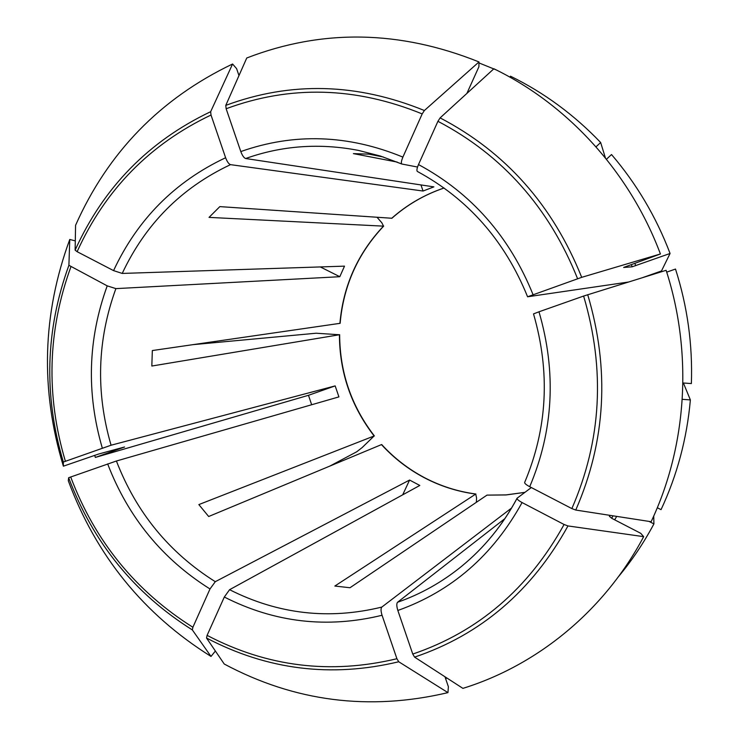 <?xml version="1.0" encoding="UTF-8"?>
<svg xmlns="http://www.w3.org/2000/svg" width="739" height="739" viewBox="0 0 739 739"><rect width="100%" height="100%" fill="white"/><g stroke="black" fill="none" stroke-linecap="round" stroke-linejoin="round"><path stroke-width="1.11" d="M524.902 492.35L506.086 494.899L487.001 495.112L505.993 494.954L524.856 492.386M476.35 502.308L476.572 497.929L475.722 494.068L334.85 586.045L349.99 587.736L487.001 495.112M329.945 466.041L356.725 451.778L362.165 447.566L374.128 435.964L198.846 504.589L208.675 516.506L381.472 444.601C393.841 458.106 408.104 469.145 424.251 477.699C440.435 486.188 457.598 491.647 475.722 494.068M193.175 344.642L316.135 333.224L339.423 334.749C339.57 372.428 351.136 406.164 374.128 435.964M610.192 515.388L609.37 516.293L611.92 518.399L640.741 533.318L643.669 536.653C604.419 610.682 537.604 665.202 462.91 688.369L414.588 657.119L412.759 654.061L397.841 610.469C396.584 606.34 396.473 603.606 397.527 602.276L504.894 518.621M643.669 536.653L567.977 525.937L564.079 524.496L522.076 502.557C518.538 500.617 516.866 499.176 517.078 498.225L531.332 487.555M340.143 323.312L152.336 350.545L151.828 366.036L339.423 334.749M377.093 217.331L381.86 222.808L383.495 226.143C357.731 253.431 343.201 285.854 339.912 323.405M447.945 692.628C369.204 711.177 294.639 701.644 224.25 664.028L206.523 638.025L207.096 635.374L224.314 597.029C274.603 622.571 327.183 628.649 382.054 615.273L396.908 658.726L398.746 661.765L447.945 692.628L448.388 686.743L444.97 676.767M391.882 218.254L219.834 206.615L209.035 217.386L383.495 226.143M211.012 656.435L192.343 629.924C134.369 593.417 93.132 542.675 68.644 477.717L68.293 480.747C96.144 555.756 143.717 614.312 211.012 656.435L215.391 651.022M75.295 240.896L69.771 239.445C42.326 314.066 40.202 389.647 63.378 466.18L98.647 454.032L124.577 446.993L95.34 457.441L94.684 455.326M320.31 266.936L339.801 276.709L344.513 266.142L122.231 273.43L113.566 270.613L77.115 251.685C105.234 189.711 149.86 144.16 211.012 115.035L225.617 157.74C227.132 161.73 228.767 164.03 230.513 164.649L423.059 191.031L433.885 186.875L245.653 158.525C243.935 157.887 242.318 155.578 240.803 151.569L226.143 108.744C290.261 85.022 355.607 86.749 422.181 113.917L402.894 157.102C401.286 160.963 400.944 163.264 401.859 164.03L417.535 167.032M69.771 239.445L68.903 265.301L107.21 285.864L115.884 288.616L339.801 276.709M440.111 117.898L437.922 121.307L418.496 164.566C416.898 168.372 416.51 170.663 417.35 171.448L417.47 171.485M623.651 267.435L660.417 253.976C629.924 172.501 568.152 104.781 493.892 68.764L440.111 117.889C505.642 152.142 552.837 205.285 581.695 277.337L527.581 296.782L628.353 282.049M510.012 77.207L510.473 76.191C544.024 92.624 574.083 114.739 600.65 142.516L596.022 146.83M538.99 311.793L533.512 313.899C550.398 372.123 547.451 428.306 524.653 482.465C524.514 483.389 526.196 484.802 529.715 486.715C553.483 430.495 556.578 372.188 538.99 311.793L583.616 296.053C605.435 369.629 601.509 440.472 571.857 508.589L529.715 486.715M587.717 294.676C609.86 369.251 605.869 441.035 575.755 510.049L651.133 521.725C687.021 445.737 692.96 353.103 666.116 270.308L583.616 296.053M666.698 272.146L675.501 269.051C687.427 306.408 692.711 344.586 691.371 383.559L682.901 382.968M661.747 271.666L661.479 270.973L642.708 277.587M657.294 507.73L661.045 509.651C677.136 475.242 686.91 438.661 690.374 399.919L682.263 399.328M575.755 510.049L571.857 508.589M382.054 615.273C380.797 611.144 380.714 608.419 381.814 607.079L511.582 508.026M397.194 162.072L353.399 153.62L368.946 154.146L383.384 157.01M224.314 597.029L229.58 589.694L419.807 485.449L409.582 480.054L402.7 494.816M605.398 157.906L600.65 142.516M68.644 477.717L116.411 461.007L338.924 396.889L335.164 385.897L308.477 395.3L311.664 404.741M226.143 108.744L225.774 105.4L246.761 57.984C322.315 28.803 399.725 30.123 478.992 61.947L424.38 110.517L422.181 113.917M466.872 93.447L478.909 66.759L478.992 61.947M623.661 267.472L632.196 266.797L670.07 253.477L661.479 270.973M192.343 629.924L192.888 627.263L209.996 588.974L215.298 581.685L409.582 480.054M63.378 466.18L63.351 462.032L111.072 445.22L335.164 385.897M77.115 251.685L75.129 250.133L75.572 225.293C107.986 152.363 160.326 98.592 232.582 63.997L210.661 111.691L211.012 115.035M660.417 253.976L581.695 277.337M496.118 69.863L478.974 62.917M232.582 63.997L236.609 68.653L238.974 75.563M606.46 159.227L611.522 154.543C636.63 183.872 656.149 216.85 670.07 253.477M649.027 521.401L653.913 523.914C643.808 542.823 632.03 560.365 618.561 576.549M447.132 678.162L445.552 678.457M95.34 457.441L308.477 395.3M683.39 382.996L690.374 399.919M653.729 516.034L653.913 523.914M420.953 184.926L423.059 191.031M567.977 525.937C531.997 590.951 480.867 634.681 414.588 657.119M444.056 187.992C424.5 194.606 407.041 204.712 391.661 218.328M631.346 264.599L632.196 266.797M613.074 515.831L611.652 518.251M398.746 661.765C331.478 677.857 267.407 669.94 206.523 638.025M396.908 658.726C330.509 674.624 267.241 666.846 207.096 635.374M192.888 627.263C135.634 591.209 94.897 541.105 70.676 476.941M63.351 462.032C43.555 395.494 45.402 329.917 68.903 265.301M65.374 461.219C45.836 395.494 47.666 330.712 70.87 266.881M75.129 250.133C103.552 187.346 148.724 141.204 210.661 111.691M225.617 157.74C174.866 181.674 137.519 219.298 113.566 270.613M225.774 105.391C290.704 81.29 356.909 82.999 424.38 110.517M437.922 121.307C502.548 155.162 549.105 207.631 577.584 278.705M533.022 294.584C509.485 236.388 471.306 193.045 418.496 164.566M564.079 524.496C528.588 588.65 478.151 631.845 412.759 654.061M634.847 263.361L635.734 265.661M616.696 516.395L614.672 519.822M397.841 610.469C451.575 591.311 492.987 555.34 522.076 502.557M397.527 602.276C420.639 594.184 441.913 582.267 461.367 566.508C484.11 547.904 502.659 525.217 517.014 498.437M229.58 589.694C278.169 614.22 328.91 620.012 381.814 607.079M107.654 463.898C128.207 517.309 162.312 559.007 209.996 588.974M116.411 461.007C136.309 512.543 169.268 552.772 215.298 581.685M107.21 285.864C87.895 339.053 86.26 393.12 102.305 448.065M115.884 288.616C97.234 339.968 95.627 392.169 111.072 445.22M230.513 164.649C181.554 187.697 145.454 223.963 122.231 273.43M401.73 163.956L380.354 156.031L358.461 150.405C319.534 142.895 281.928 145.601 245.653 158.525M402.894 157.102C348.152 134.59 294.122 132.752 240.803 151.569M381.703 444.555C394.072 458.069 408.325 469.099 424.463 477.653C440.638 486.142 457.783 491.592 475.888 494.012M374.368 435.927C351.367 406.117 339.801 372.364 339.654 334.675M340.134 323.34C343.423 285.781 357.944 253.366 383.689 226.097M391.846 218.291C407.18 204.712 424.592 194.625 444.084 188.02M517.078 498.225C502.723 525.115 484.147 547.876 461.367 566.508M358.461 150.405L380.409 156.049L401.859 164.03M417.35 171.448C468.11 198.957 504.848 240.72 527.581 296.764"/></g></svg>
